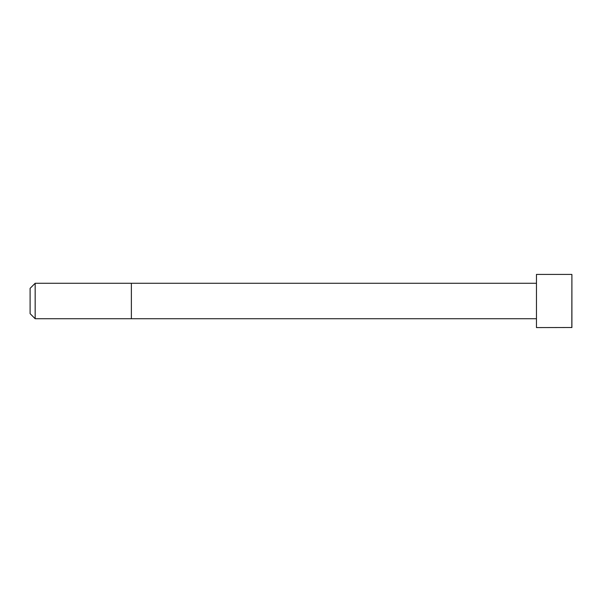 <?xml version="1.0" encoding="UTF-8"?>
<svg xmlns="http://www.w3.org/2000/svg" width="602" height="602" viewBox="0 0 602 602"><rect width="100%" height="100%" fill="white"/><g stroke="black" fill="none" stroke-linecap="round" stroke-linejoin="round"><path stroke-width="0.9" d="M536.457 318.721L35.164 318.721L30.1 313.657L30.1 288.343L35.164 283.279L35.164 318.721M571.832 274.414L536.457 274.414L536.457 327.586L571.9 327.511L571.9 274.489L571.832 327.586M536.457 283.279L131.371 283.279L131.371 318.721M131.371 283.279L35.164 283.279"/></g></svg>

